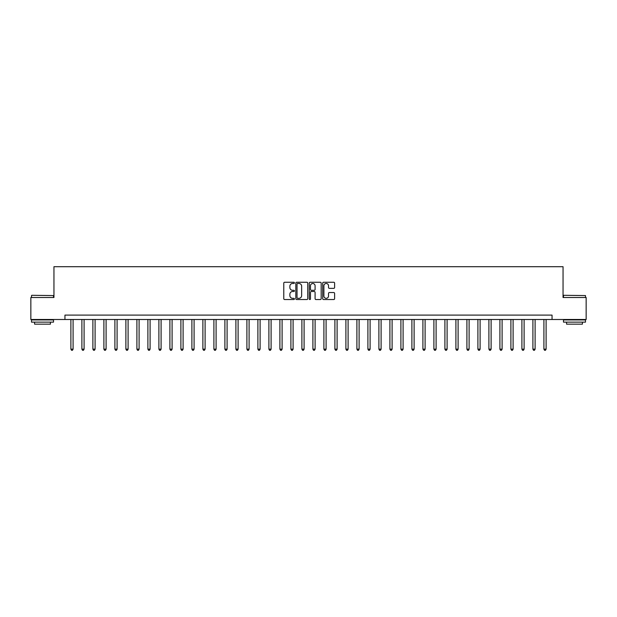<?xml version="1.0" encoding="UTF-8"?>
<svg xmlns="http://www.w3.org/2000/svg" width="617" height="617" viewBox="0 0 617 617"><rect width="100%" height="100%" fill="white"/><g stroke="black" fill="none" stroke-linecap="round" stroke-linejoin="round"><path stroke-width="0.93" d="M294.417 282.864A0.602 0.602 0 0 0 293.815 282.262L284.638 282.262A0.864 0.864 0 0 0 283.774 283.126L283.774 298.674A0.864 0.864 0 0 0 284.638 299.538L293.815 299.538A0.602 0.602 0 0 0 294.417 298.937A0.602 0.602 0 0 0 293.815 298.327L292.628 298.327A2.761 2.761 0 0 1 289.867 295.566L289.867 294.27A2.761 2.761 0 0 1 292.628 291.502L293.815 291.502A0.602 0.602 0 0 0 294.417 290.9A0.602 0.602 0 0 0 293.815 290.298L292.628 290.298A2.761 2.761 0 0 1 289.867 287.53L289.867 286.234A2.761 2.761 0 0 1 292.628 283.473L293.815 283.473A0.602 0.602 0 0 0 294.417 282.864M333.743 288.355A0.864 0.864 0 0 0 334.607 287.491L334.607 283.126A0.864 0.864 0 0 0 333.743 282.262L323.555 282.262A0.864 0.864 0 0 0 322.691 283.126L322.691 298.674A0.864 0.864 0 0 0 323.555 299.538L333.743 299.538A0.864 0.864 0 0 0 334.607 298.674L334.607 293.407A0.864 0.864 0 0 0 333.743 292.543L329.385 292.543A0.864 0.864 0 0 0 328.522 293.407L328.522 296.021A2.314 2.314 0 0 1 326.208 298.327A2.314 2.314 0 0 1 323.894 296.021L323.894 285.779A2.314 2.314 0 0 1 326.208 283.473A2.314 2.314 0 0 1 328.522 285.779L328.522 287.491A0.864 0.864 0 0 0 329.385 288.355L333.743 288.355M64.955 319.498L30.85 319.498L30.85 297.502L53.949 297.502L53.949 266.698L563.051 266.698L563.051 297.502L586.15 297.502L586.15 319.498L552.045 319.498L552.045 315.102L64.955 315.102L64.955 319.498L552.045 319.498M307.744 283.126A0.864 0.864 0 0 0 306.88 282.262L296.684 282.262A0.864 0.864 0 0 0 295.821 283.126L295.821 298.674A0.864 0.864 0 0 0 296.684 299.538L306.88 299.538A0.864 0.864 0 0 0 307.744 298.674L307.744 283.126M310.12 282.262L320.316 282.262A0.864 0.864 0 0 1 321.179 283.126L321.179 298.674A0.864 0.864 0 0 1 320.316 299.538L315.95 299.538A0.864 0.864 0 0 1 315.086 298.674L315.086 292.365A0.864 0.864 0 0 0 314.223 291.502L311.33 291.502A0.864 0.864 0 0 0 310.467 292.365L310.467 298.937A0.602 0.602 0 0 1 309.857 299.538A0.602 0.602 0 0 1 309.256 298.937L309.256 283.126A0.864 0.864 0 0 1 310.12 282.262M297.641 283.473A0.602 0.602 0 0 0 297.032 284.075L297.032 297.726A0.602 0.602 0 0 0 297.641 298.327L298.89 298.327A2.761 2.761 0 0 0 301.651 295.566L301.651 286.234A2.761 2.761 0 0 0 298.89 283.473L297.641 283.473M315.086 285.825A2.314 2.314 0 0 0 312.773 283.512A2.314 2.314 0 0 0 310.467 285.825L310.467 289.435A0.864 0.864 0 0 0 311.33 290.298L314.223 290.298A0.864 0.864 0 0 0 315.086 289.435L315.086 285.825M70.893 319.498L70.893 349.16L73.091 349.16L73.091 319.498M73.091 349.16L72.428 350.302L71.549 350.302L70.893 349.16M81.891 319.498L81.891 349.16L84.089 349.16L84.089 319.498M84.089 349.16L83.434 350.302L82.555 350.302L81.891 349.16M92.889 319.498L92.889 349.16L95.095 349.16L95.095 319.498M95.095 349.16L94.432 350.302L93.553 350.302L92.889 349.16M103.895 319.498L103.895 349.16L106.093 349.16L106.093 319.498M106.093 349.16L105.43 350.302L104.551 350.302L103.895 349.16M114.893 319.498L114.893 349.16L117.091 349.16L117.091 319.498M117.091 349.16L116.436 350.302L115.556 350.302L114.893 349.16M31.776 295.296L53.509 295.566L31.776 295.296M42.511 322.143L31.513 322.143L31.513 319.938L53.509 319.938L53.509 322.143L42.511 322.143M50.432 322.143L50.432 324.164L34.591 324.164L34.591 322.143M563.753 295.296L585.487 295.566L563.753 295.296M574.489 322.143L563.491 322.143L563.491 319.938L585.487 319.938L585.487 322.143L574.489 322.143M582.409 322.143L582.409 324.164L566.568 324.164L566.568 322.143M125.891 319.498L125.891 349.16L128.097 349.16L128.097 319.498M128.097 349.16L127.434 350.302L126.554 350.302L125.891 349.16M136.897 319.498L136.897 349.16L139.095 349.16L139.095 319.498M139.095 349.16L138.432 350.302L137.552 350.302L136.897 349.16M147.895 319.498L147.895 349.16L150.093 349.16L150.093 319.498M150.093 349.16L149.437 350.302L148.55 350.302L147.895 349.16M158.893 319.498L158.893 349.16L161.091 349.16L161.091 319.498M161.091 349.16L160.435 350.302L159.556 350.302L158.893 349.16M169.899 319.498L169.899 349.16L172.097 349.16L172.097 319.498M172.097 349.16L171.433 350.302L170.554 350.302L169.899 349.16M180.897 319.498L180.897 349.16L183.095 349.16L183.095 319.498M183.095 349.16L182.439 350.302L181.552 350.302L180.897 349.16M191.895 319.498L191.895 349.16L194.093 349.16L194.093 319.498M194.093 349.16L193.437 350.302L192.558 350.302L191.895 349.16M202.893 319.498L202.893 349.16L205.099 349.16L205.099 319.498M205.099 349.16L204.435 350.302L203.556 350.302L202.893 349.16M213.898 319.498L213.898 349.16L216.097 349.16L216.097 319.498M216.097 349.16L215.433 350.302L214.554 350.302L213.898 349.16M224.897 319.498L224.897 349.16L227.095 349.16L227.095 319.498M227.095 349.16L226.439 350.302L225.56 350.302L224.897 349.16M235.895 319.498L235.895 349.16L238.1 349.16L238.1 319.498M238.1 349.16L237.437 350.302L236.558 350.302L235.895 349.16M246.9 319.498L246.9 349.16L249.098 349.16L249.098 319.498M249.098 349.16L248.435 350.302L247.556 350.302L246.9 349.16M257.898 319.498L257.898 349.16L260.096 349.16L260.096 319.498M260.096 349.16L259.441 350.302L258.562 350.302L257.898 349.16M268.896 319.498L268.896 349.16L271.102 349.16L271.102 319.498M271.102 349.16L270.439 350.302L269.56 350.302L268.896 349.16M279.902 319.498L279.902 349.16L282.1 349.16L282.1 319.498M282.1 349.16L281.437 350.302L280.558 350.302L279.902 349.16M290.9 319.498L290.9 349.16L293.098 349.16L293.098 319.498M293.098 349.16L292.443 350.302L291.556 350.302L290.9 349.16M301.898 319.498L301.898 349.16L304.096 349.16L304.096 319.498M304.096 349.16L303.441 350.302L302.561 350.302L301.898 349.16M312.904 319.498L312.904 349.16L315.102 349.16L315.102 319.498M315.102 349.16L314.439 350.302L313.559 350.302L312.904 349.16M323.902 319.498L323.902 349.16L326.1 349.16L326.1 319.498M326.1 349.16L325.444 350.302L324.557 350.302L323.902 349.16M334.9 319.498L334.9 349.16L337.098 349.16L337.098 319.498M337.098 349.16L336.442 350.302L335.563 350.302L334.9 349.16M345.898 319.498L345.898 349.16L348.104 349.16L348.104 319.498M348.104 349.16L347.44 350.302L346.561 350.302L345.898 349.16M356.904 319.498L356.904 349.16L359.102 349.16L359.102 319.498M359.102 349.16L358.438 350.302L357.559 350.302L356.904 349.16M367.902 319.498L367.902 349.16L370.1 349.16L370.1 319.498M370.1 349.16L369.444 350.302L368.565 350.302L367.902 349.16M378.9 319.498L378.9 349.16L381.105 349.16L381.105 319.498M381.105 349.16L380.442 350.302L379.563 350.302L378.9 349.16M389.905 319.498L389.905 349.16L392.103 349.16L392.103 319.498M392.103 349.16L391.44 350.302L390.561 350.302L389.905 349.16M400.903 319.498L400.903 349.16L403.102 349.16L403.102 319.498M403.102 349.16L402.446 350.302L401.567 350.302L400.903 349.16M411.901 319.498L411.901 349.16L414.107 349.16L414.107 319.498M414.107 349.16L413.444 350.302L412.565 350.302L411.901 349.16M422.907 319.498L422.907 349.16L425.105 349.16L425.105 319.498M425.105 349.16L424.442 350.302L423.563 350.302L422.907 349.16M433.905 319.498L433.905 349.16L436.103 349.16L436.103 319.498M436.103 349.16L435.448 350.302L434.561 350.302L433.905 349.16M444.903 319.498L444.903 349.16L447.101 349.16L447.101 319.498M447.101 349.16L446.446 350.302L445.567 350.302L444.903 349.16M455.909 319.498L455.909 349.16L458.107 349.16L458.107 319.498M458.107 349.16L457.444 350.302L456.565 350.302L455.909 349.16M466.907 319.498L466.907 349.16L469.105 349.16L469.105 319.498M469.105 349.16L468.45 350.302L467.563 350.302L466.907 349.16M477.905 319.498L477.905 349.16L480.103 349.16L480.103 319.498M480.103 349.16L479.448 350.302L478.568 350.302L477.905 349.16M488.903 319.498L488.903 349.16L491.109 349.16L491.109 319.498M491.109 349.16L490.446 350.302L489.566 350.302L488.903 349.16M499.909 319.498L499.909 349.16L502.107 349.16L502.107 319.498M502.107 349.16L501.444 350.302L500.564 350.302L499.909 349.16M510.907 319.498L510.907 349.16L513.105 349.16L513.105 319.498M513.105 349.16L512.449 350.302L511.57 350.302L510.907 349.16M521.905 319.498L521.905 349.16L524.111 349.16L524.111 319.498M524.111 349.16L523.447 350.302L522.568 350.302L521.905 349.16M532.911 319.498L532.911 349.16L535.109 349.16L535.109 319.498M535.109 349.16L534.445 350.302L533.566 350.302L532.911 349.16M543.909 319.498L543.909 349.16L546.107 349.16L546.107 319.498M546.107 349.16L545.451 350.302L544.572 350.302L543.909 349.16M31.513 297.502L31.513 295.566M36.526 319.938L36.526 319.498M48.496 319.938L48.496 319.498M53.509 297.502L53.509 295.566M563.491 297.502L563.491 295.566M568.504 319.938L568.504 319.498M580.474 319.938L580.474 319.498M585.487 297.502L585.487 295.566"/></g></svg>
